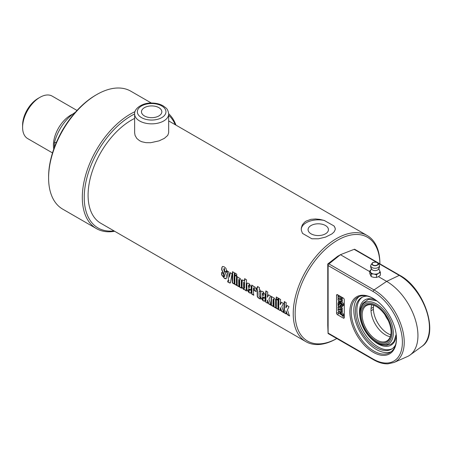<?xml version="1.0" encoding="UTF-8"?>
<svg xmlns="http://www.w3.org/2000/svg" width="452" height="452" viewBox="0 0 452 452"><rect width="100%" height="100%" fill="white"/><g stroke="black" fill="none" stroke-linecap="round" stroke-linejoin="round"><path stroke-width="0.68" d="M144.454 115.949A10.181 5.876 180 0 1 141.47 111.797A10.181 5.876 180 0 1 151.652 105.921A10.181 5.876 180 0 1 161.833 111.797A10.181 5.876 180 0 1 155.544 117.226A10.181 5.876 180 0 1 144.454 115.949M168.675 114.017L168.675 132.786L167.709 135.436L164.302 138.397L159.064 140.871L150.635 142.719L145.99 142.679L141.826 141.753L139.611 140.73L136.849 138.493L135.08 135.487L134.628 132.786L134.628 114.017A17.023 9.831 0 0 0 139.611 120.972A17.023 9.831 0 0 0 158.166 123.102A17.023 9.831 0 0 0 168.675 114.017C168.257 110.943 167.302 108.881 165.822 107.83L162.991 105.745C159.754 103.977 156.008 103.073 151.742 103.039C142.425 102.604 133.973 108.689 134.628 114.017M311.066 233.831A10.181 5.876 180 0 1 308.083 229.672A10.181 5.876 180 0 1 318.264 223.796A10.181 5.876 180 0 1 328.446 229.672A10.181 5.876 180 0 1 322.157 235.102A10.181 5.876 180 0 1 311.066 233.831M286.252 313.801L284.144 312.829A61.291 35.386 -60 0 1 284.319 301.631L286.235 302.733A61.291 35.386 120 0 0 285.89 307.897L287.195 305.428M284.336 312.694L284.511 301.546M289.664 315.773L287.415 314.473L285.89 310.784A61.291 35.386 120 0 0 286.059 313.931L284.144 312.829M285.89 307.897L287.003 305.518L288.992 306.665L287.438 309.886L289.472 315.903L287.223 314.603L285.89 310.784M280.607 310.541L278.505 309.569A61.291 35.386 -60 0 1 278.675 298.371L280.59 299.478A61.291 35.386 120 0 0 280.246 304.642L281.556 302.168M278.692 309.439L278.867 298.292M284.025 312.513L281.777 311.213L280.246 307.529A61.291 35.386 120 0 0 280.415 310.671L278.505 309.569M280.246 304.642L281.364 302.258L283.347 303.405L281.794 306.625L283.833 312.643L281.585 311.349L280.246 307.529M278.291 299.744L276.375 298.636L276.534 296.947M278.257 298.128A61.291 35.386 120 0 0 278.099 299.834L276.183 298.727A61.291 35.386 -60 0 1 276.341 297.026L278.257 298.128M278.274 309.196L276.364 308.089L276.336 299.156M278.059 300.354A61.291 35.386 120 0 0 278.082 309.326L276.172 308.224A61.291 35.386 -60 0 1 276.144 299.247L278.059 300.354M273.403 306.383L271.488 305.275L271.466 296.342M275.98 307.868L274.065 306.767L273.935 299.653L273.624 299.043L273.081 299.354A61.291 35.386 120 0 0 273.211 306.512L271.296 305.405A61.291 35.386 -60 0 1 271.273 296.433L273.183 297.54A61.291 35.386 120 0 0 273.161 297.851L274.375 298.156L275.68 300.286A61.291 35.386 120 0 0 275.788 307.998L273.872 306.897A61.291 35.386 -60 0 1 273.742 299.755L273.432 299.139L273.081 299.354M267.787 303.139L265.68 302.168A61.291 35.386 -60 0 1 265.855 290.969L267.765 292.077A61.291 35.386 120 0 0 267.426 297.235L268.731 294.766M265.872 302.032L266.047 290.89M271.2 305.111L268.951 303.812L267.426 300.128A61.291 35.386 120 0 0 267.595 303.269L265.68 302.168M267.426 297.235L268.539 294.857L270.522 296.003L268.974 299.224L271.008 305.241L268.759 303.942L267.426 300.128M248.589 285.229L249.125 284.867L248.781 285.127L249.125 284.867L249.431 285.506A61.014 35.228 -60 0 0 249.374 287.591L249.182 287.698A61.291 35.386 -60 0 1 249.238 285.602L248.933 284.963L248.589 285.229A61.291 35.386 120 0 0 248.532 287.325L249.182 287.698M250.979 293.054L249.233 292.534L246.882 289.438L246.865 284.082L247.284 283.048M251.289 290.031L248.538 288.67A61.291 35.386 120 0 0 248.606 290.726L248.956 291.359L249.447 290.975L249.148 291.229L249.38 289.218M248.956 291.359L249.255 291.099A61.291 35.386 -60 0 1 249.188 289.331L251.103 290.438A61.291 35.386 120 0 0 251.165 292.218L250.6 293.224L249.041 292.67L246.69 289.562A61.291 35.386 -60 0 1 246.668 284.184L247.21 283.076L249.012 283.511L251.148 286.692A61.291 35.386 120 0 0 251.097 290.15L248.538 288.67M226.237 278.686L224.378 278.172L221.875 274.878L221.813 272.398M226.514 272.166L224.593 271.053L224.429 268.409L223.808 268.963L223.796 269.731L224.435 271.624C225.955 274.166 226.627 275.686 226.452 276.195A61.291 35.386 120 0 0 226.497 277.584L226.073 278.799L224.576 278.517L221.683 275.002A61.291 35.386 -60 0 1 221.621 272.505L223.542 273.618A61.291 35.386 120 0 0 223.604 276.127L224.022 276.72L224.39 276.579A61.291 35.386 -60 0 1 224.339 275.285L223.627 273.471C222.073 270.901 221.435 269.443 221.706 269.087A61.291 35.386 -60 0 1 221.791 267.793L222.457 266.482L224.045 266.731L225.943 268.273L226.441 270.273A61.291 35.386 120 0 0 226.322 272.262L224.401 271.155A61.291 35.386 -60 0 1 224.531 269.03L224.237 268.499L223.808 268.963M224.022 276.72L224.582 276.454L224.215 276.596L224.582 276.454L224.531 275.166L223.819 273.358C222.265 270.799 221.627 269.341 221.898 268.991L222.022 267.358L222.559 266.448M230.35 282.952L227.785 281.969A61.291 35.386 -60 0 1 227.661 280.845L228.718 280.918L226.87 270.799L228.78 271.901L229.418 277.183L230.396 272.635M228.718 281.15L227.062 270.708M227.972 281.833L227.848 280.709M229.418 277.183L230.204 272.725L232.068 273.805L230.424 282.811L229.802 283.054L227.785 281.969M228.848 281.15L228.91 280.788M234.486 283.912L232.571 282.811L232.746 271.663M234.469 272.85A61.291 35.386 120 0 0 234.294 284.048L232.379 282.941A61.291 35.386 -60 0 1 232.554 271.742L234.469 272.85M236.797 285.252L234.887 284.144L234.859 275.212M236.582 276.409A61.291 35.386 120 0 0 236.605 285.381L234.695 284.274A61.291 35.386 -60 0 1 234.667 275.302L236.582 276.409M236.814 275.799L234.899 274.692L235.057 272.997M236.78 274.183A61.291 35.386 120 0 0 236.622 275.884L234.707 274.782A61.291 35.386 -60 0 1 234.865 273.081L236.78 274.183M239.102 286.579L237.187 285.472L237.164 276.539M241.679 288.065L239.769 286.963L239.639 279.85L239.328 279.24L238.78 279.551A61.291 35.386 120 0 0 238.91 286.709L237.001 285.607A61.291 35.386 -60 0 1 236.972 276.635L238.888 277.737A61.291 35.386 120 0 0 238.865 278.048L240.08 278.359L241.385 280.483A61.291 35.386 120 0 0 241.487 288.201L239.577 287.093A61.291 35.386 -60 0 1 239.447 279.952L239.136 279.342L238.78 279.551M244.052 288.512L244.555 288.178A61.014 35.228 -60 0 1 244.532 282.63L244.227 282.037L243.679 282.364A61.291 35.386 120 0 0 243.696 287.918L244.052 288.512L244.357 288.303A61.291 35.386 -60 0 1 244.34 282.726L244.035 282.133L243.679 282.364M246.577 290.896L244.939 289.67L243.662 289.562L241.803 287.139A61.291 35.386 -60 0 1 241.792 280.686L242.012 280.11L242.684 279.969L244.617 281.133L244.837 278.641M244.939 289.67L243.854 289.433L241.995 287.009L242.244 279.986M244.425 281.223A61.291 35.386 -60 0 1 244.645 278.726L246.56 279.828A61.291 35.386 120 0 0 246.385 291.026L244.747 289.8M253.866 295.105L251.956 293.998L251.928 285.065M256.256 291.45L254.34 290.342L254.391 288.37L254.086 287.76L253.544 288.077A61.291 35.386 120 0 0 253.674 295.235L251.764 294.128A61.291 35.386 -60 0 1 251.736 285.155L253.651 286.263A61.291 35.386 120 0 0 253.628 286.574L254.838 286.873L256.143 289.003A61.291 35.386 120 0 0 256.064 291.557L254.148 290.455A61.291 35.386 -60 0 1 254.199 288.472L253.894 287.862L253.544 288.077M260.408 291.376L259.182 290.879A61.291 35.386 120 0 0 259.154 296.365L260.29 297.653A61.291 35.386 120 0 0 260.392 299.111L259.188 298.416C257.713 297.693 257.064 296.648 257.244 295.28A61.291 35.386 -60 0 1 257.267 289.772L256.414 289.28A61.291 35.386 -60 0 1 256.499 287.907L257.352 288.399A61.291 35.386 -60 0 1 257.516 286.5L259.431 287.602A61.291 35.386 120 0 0 259.267 289.5L260.301 290.099A61.291 35.386 120 0 0 260.216 291.478L259.182 290.879M257.352 288.399L257.708 286.415M260.584 298.981L259.38 298.286C257.906 297.563 257.256 296.518 257.437 295.156L257.459 289.675L256.606 289.184L256.691 287.817M262.539 293.286L263.081 292.924L262.731 293.184L263.081 292.924L263.38 293.563A61.014 35.228 -60 0 0 263.33 295.648L263.137 295.755A61.291 35.386 -60 0 1 263.188 293.659L262.889 293.02L262.539 293.286A61.291 35.386 120 0 0 262.488 295.382L263.137 295.755M264.928 301.105L263.188 300.591L260.832 297.495L260.815 292.139L261.233 291.105M265.245 298.088L262.488 296.727A61.291 35.386 120 0 0 262.555 298.778L262.911 299.416L263.397 299.032L263.104 299.286L263.335 297.269M262.911 299.416L263.205 299.156A61.291 35.386 -60 0 1 263.143 297.388L265.058 298.489A61.291 35.386 120 0 0 265.121 300.275L264.556 301.281L262.996 300.727L260.64 297.619A61.291 35.386 -60 0 1 260.623 292.241L261.166 291.128L262.968 291.568L265.104 294.749A61.291 35.386 120 0 0 265.053 298.207L262.488 296.727M134.628 118.424A61.291 35.386 120 0 0 131.425 120.136A61.291 35.386 120 0 0 91.389 174.144A61.291 35.386 120 0 0 100.785 223.26L305.919 341.689A61.291 35.386 120 0 0 336.559 338.655L336.78 338.531A59.93 34.601 -60 0 1 295.15 313.196A59.93 34.601 -60 0 1 337.525 240.238A59.93 34.601 -60 0 1 379.895 263.838M306.224 221.056L310.953 219.344L315.547 218.966L319.507 219.322L324.124 220.395L334.028 225.96L335.186 228.136L335.231 229.616L334.186 231.808L331.949 233.893L325.57 237.102L318.451 238.786L311.835 238.775L302.495 233.385L301.337 230.249L301.292 228.023L302.337 224.859L304.575 222.203L306.224 221.056M379.9 263.844L379.9 263.589A61.291 35.386 120 0 0 367.205 235.532A61.291 35.386 120 0 0 336.559 238.571A61.291 35.386 120 0 0 296.523 292.58A61.291 35.386 120 0 0 305.919 341.689M301.247 229.356A17.023 9.831 180 0 1 324.689 220.57M334.028 225.96A17.023 9.831 180 0 1 335.277 229.288M135.007 111.644A68.099 39.318 120 0 0 130.464 114.023A68.099 39.318 120 0 0 85.976 174.031A68.099 39.318 120 0 0 96.417 228.599A68.099 39.318 120 0 0 114.661 231.271M175.952 125.114A68.099 39.318 120 0 0 168.669 113.723M113.989 230.882A66.738 38.533 -60 0 1 85.078 186.687A66.738 38.533 -60 0 1 131.425 115.689A66.738 38.533 -60 0 1 134.628 113.966M168.675 115.22A66.738 38.533 -60 0 1 175.274 124.724M96.417 228.599L62.709 209.14A68.099 39.318 -60 0 1 48.601 177.964A68.099 39.318 -60 0 1 96.756 94.558A68.099 39.318 -60 0 1 130.803 91.185L151.341 103.039M95.79 95.118L96.756 94.558L95.796 95.118A66.738 38.533 120 0 0 95.79 95.118A66.738 38.533 120 0 0 48.601 176.851L48.601 177.964M54.381 147.386L54.381 142.917L56.449 142.239M61.054 132.781A34.047 19.656 -60 0 1 63.851 127.933M75.354 112.294A32.956 19.029 120 0 0 54.381 142.917M39.934 97.338L38.008 98.451A21.792 12.583 120 0 0 22.6 125.142L22.6 127.368A24.515 14.153 -60 0 1 39.934 97.338A24.515 14.153 -60 0 1 52.195 96.123L77.015 110.457M52.5 152.917L27.679 138.589A24.515 14.153 -60 0 1 22.6 127.368M72.766 114.107A24.515 14.153 120 0 0 53.782 149.036M369.77 270.901L369.77 273.539L371.194 276.613L373.849 277.37L376.51 277.432L378.454 276.658L380.403 275.189L380.403 272.545L378.454 273.319L376.51 274.793L373.849 274.031L371.194 273.968L369.77 270.901L370.985 269.9M378.968 269.471L379.691 270.663A4.769 2.752 180 0 1 378.454 273.319A4.769 2.752 180 0 1 373.849 274.031A4.769 2.752 180 0 1 370.482 272.087A4.769 2.752 180 0 1 370.781 270.189L371.482 268.381M378.686 268.381L379.386 270.189A4.769 2.752 180 0 1 379.691 270.663L380.403 272.545M376.51 277.432L376.51 274.793M371.194 276.613L371.194 273.968M378.16 267.527A4.35 2.514 180 0 1 373.154 268.008A4.35 2.514 180 0 1 370.77 265.42A4.35 2.514 180 0 1 371.064 264.793L372.182 263.233A3.141 1.814 0 0 0 373.341 265.437A3.141 1.814 0 0 0 377.307 265.211A3.141 1.814 0 0 0 377.985 263.233A3.141 1.814 0 0 0 375.087 262.115A3.141 1.814 0 0 0 372.182 263.233C372.369 262.414 373.753 262.081 376.335 262.239L377.985 263.233L379.104 264.793A4.35 2.514 180 0 1 379.397 265.414A4.35 2.514 180 0 1 378.16 267.527M379.392 265.414A4.424 4.424 0 0 1 378.205 269.561A3.61 2.085 180 0 1 377.635 269.985A3.61 2.085 180 0 1 371.962 269.561A4.424 4.424 0 0 1 370.77 265.426M377.759 262.974L399.246 275.381L386.641 281.381L374.036 289.935L328.932 263.895L328.09 264.51L328.112 265.539L373.16 291.551A41.347 23.871 60 0 1 402.393 342.192A41.347 23.871 60 0 1 373.16 359.069A1.362 0.785 120 0 0 373.442 359.696C378.493 362.606 383.324 363.99 387.94 363.849L394.025 362.476L407.359 356.577A44.262 25.555 -120 0 0 410.1 354.995A44.262 25.555 -120 0 0 415.173 319.14A44.262 25.555 -120 0 0 386.641 281.381L378.454 276.658M369.77 271.641L340.435 254.708L354.142 249.34L376.652 262.335M395.511 344.932A29.826 17.221 60 0 1 391.443 349.193A29.826 17.221 60 0 1 361.617 331.977A29.826 17.221 60 0 1 361.617 297.535A29.826 17.221 60 0 1 367.34 296.139M362.357 297.145A29.826 17.221 -120 0 0 363.058 331.141A29.826 17.221 -120 0 0 392.15 348.746M328.932 263.895L340.435 254.708L337.525 256.386L327.768 263.991L327.768 325.609L328.09 333.508L373.442 359.696M359.21 296.535A32.007 18.481 -120 0 0 360.476 332.632A32.007 18.481 -120 0 0 391.104 351.78M373.499 298.597A32.007 18.481 -120 0 0 357.831 297.201A32.007 18.481 -120 0 0 357.831 334.158A32.007 18.481 -120 0 0 389.833 352.639A32.007 18.481 -120 0 0 396.46 338.373M396.466 338.768A32.962 19.029 60 0 1 373.16 352.221A32.962 19.029 60 0 1 349.854 311.852A32.962 19.029 60 0 1 373.16 298.399A32.962 19.029 60 0 1 396.466 338.768M339.706 300.716L342.836 304.693L342.836 305.857L338.023 299.744L338.023 298.67L339.689 299.631L338.023 297.518L338.023 296.405L341.396 298.354L341.396 299.422L339.729 298.461L341.396 300.574L341.396 301.687L339.706 300.716M341.723 301.495L343.802 304.134L342.836 304.693M343.802 304.134L343.802 305.303L342.836 305.857M338.65 298.309L338.023 298.67M341.396 298.354L342.356 297.795L338.989 295.851L338.023 296.405M342.356 297.795L342.356 298.868L341.396 299.422M341.735 299.23L342.356 300.021L341.396 300.574M342.356 300.021L342.356 301.134L341.396 301.687M338.023 302.947A2.045 1.181 60 0 1 338.989 303.077L338.989 304.19A0.684 0.395 -120 0 0 338.644 304.156A0.684 0.395 -120 0 0 338.542 304.704A0.684 0.395 -120 0 0 338.989 305.303L339.706 303.721A2.045 1.181 60 0 1 341.396 304.891L341.396 307.383A2.045 1.181 60 0 1 340.429 307.247L340.429 306.14A0.684 0.395 -120 0 0 340.768 306.168A0.684 0.395 -120 0 0 340.876 305.625A0.684 0.395 -120 0 0 340.429 305.027L339.706 306.609A2.045 1.181 60 0 1 338.023 305.433L338.023 302.947L338.989 302.394A2.045 1.181 60 0 1 339.949 302.524L338.989 303.077M339.672 303.795L338.989 304.19M339.949 302.524L339.949 303.58M340.712 303.162A2.045 1.181 60 0 0 340.672 303.162L339.706 303.721M341.865 304.62L341.396 304.891M342.356 305.247L342.356 306.823L341.396 307.383M340.91 305.857L340.429 306.14M340.429 306.19L339.706 306.609M340.87 305.614L340.706 305.976M341.396 311.14L341.396 312.253L339.706 311.281L342.836 315.253L342.836 316.423L338.023 310.309L338.023 309.236L339.689 310.196L338.023 308.083L338.023 306.97L341.396 308.919L341.396 309.987L339.729 309.027L341.396 311.14L342.356 310.586L342.356 311.699L341.396 312.253M341.723 312.061L343.802 314.699L342.836 315.253M343.802 314.699L343.802 315.869L342.836 316.423M338.65 308.874L338.023 309.236M341.396 308.919L342.356 308.36L338.989 306.416L338.023 306.97M342.356 308.36L342.356 309.434L341.396 309.987M341.735 309.795L342.356 310.586M336.559 313.078L336.559 295.286A1.362 0.785 60 0 1 336.842 294.659A1.362 0.785 60 0 1 337.525 294.727L343.305 298.066A1.362 0.785 60 0 1 344.266 299.732L344.266 317.524A1.362 0.785 60 0 1 343.983 318.151A1.362 0.785 60 0 1 343.305 318.084L337.525 314.745A1.362 0.785 60 0 1 336.559 313.078A1.362 0.785 180 0 1 338.486 313.078L338.486 310.897M399.839 275.358C424.643 288.353 439.909 335.09 421.88 346.401A42.703 24.657 60 0 0 426.773 311.807A42.703 24.657 60 0 0 399.246 275.381A1.362 0.785 120 0 1 399.839 275.358L354.566 249.216L354.142 249.34M373.16 359.069L328.112 333.062L328.09 333.508M327.768 263.991L328.09 264.51M328.112 333.062L328.112 265.539M376.539 342.752A23.747 13.713 -120 0 0 382.239 344.893A23.747 13.713 -120 0 0 388.409 316.496A23.747 13.713 -120 0 0 360.741 307.659A23.747 13.713 -120 0 0 376.539 342.752M386.923 345.243L391.251 344.108L393.89 341.639L396.172 334.339M362.781 303.422L368.482 299.314L376.849 300.868M371.064 308.462L373.03 307.388L373.397 307.659L373.397 309.366L371.03 310.733L371.03 309.027A20.43 11.797 -120 0 1 371.832 304.806M373.397 309.366A20.43 11.797 -120 0 0 390.771 334.87M371.03 310.733A20.43 11.797 -120 0 0 371.126 312.038A20.43 11.797 -120 0 0 383.635 333.706A20.43 11.797 -120 0 0 390.251 336.712M391.07 331.977A20.43 11.797 60 0 1 386.839 341A20.43 11.797 60 0 1 366.408 329.209A20.43 11.797 60 0 1 366.408 305.614A20.43 11.797 60 0 1 376.341 306.467M391.07 332.316A21.25 12.266 -120 0 0 376.047 306.292A21.25 12.266 -120 0 0 361.024 314.971A21.25 12.266 -120 0 0 376.047 340.989A21.25 12.266 -120 0 0 391.07 332.316M376.047 342.011A22.504 12.989 60 0 1 362.267 306.501A22.504 12.989 60 0 1 389.827 322.412A22.504 12.989 60 0 1 376.047 342.011M385.019 314.908A20.43 11.797 -120 0 0 388.098 320.242M387.437 318.903A21.25 12.266 60 0 1 385.844 316.146M373.68 305.281A20.43 11.797 -120 0 0 373.397 307.659M141.538 117.633A14.3 8.255 180 0 1 147.951 103.819A14.3 8.255 180 0 1 165.466 113.932A14.3 8.255 180 0 1 141.538 117.633M377.137 264.996A2.904 1.678 180 0 1 372.278 264.245A2.904 1.678 180 0 1 375.838 262.194A2.904 1.678 180 0 1 377.137 264.996M338.486 308.97L338.486 308.671M338.486 306.705L338.486 306.027M338.486 302.682L338.486 300.331M338.486 298.405L338.486 298.111M338.486 296.139L338.486 295.286A1.362 0.785 0 0 0 336.559 295.286M343.305 318.084A1.362 0.785 120 0 0 344.266 316.411L343.56 316.004M341.633 314.897L338.486 313.078A1.362 0.785 -60 0 1 337.525 314.745M338.486 295.286L343.305 298.066M373.16 291.551A1.362 0.785 -60 0 1 374.036 289.935A42.703 24.657 -120 0 1 402.28 328.768A42.703 24.657 -120 0 1 394.025 362.476M375.736 300.055A26.137 15.091 -120 0 0 359.973 316.988M373.776 340.893A26.137 15.091 -120 0 0 396.319 335.706M168.675 120.916L367.205 235.532M421.88 346.401L410.1 354.995M362.781 303.416A27.719 27.719 0 0 0 360.741 307.659M382.217 344.887A27.719 27.719 0 0 0 386.935 345.243"/></g></svg>
